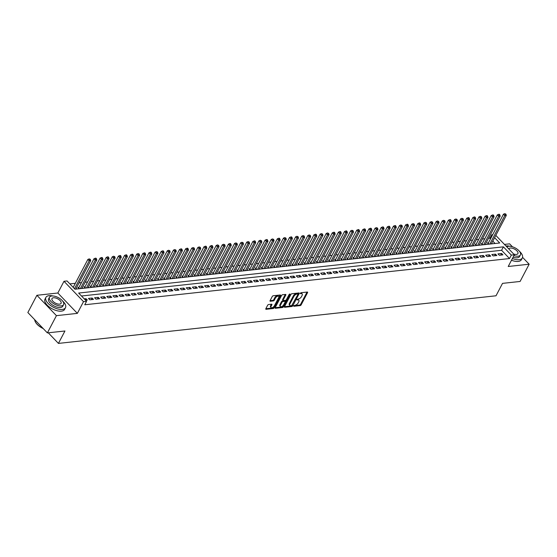 <?xml version="1.0" encoding="UTF-8"?>
<svg xmlns="http://www.w3.org/2000/svg" width="557" height="557" viewBox="0 0 557 557"><rect width="100%" height="100%" fill="white"/><g stroke="black" fill="none" stroke-linecap="round" stroke-linejoin="round"><path stroke-width="0.84" d="M293.65 305.856L293.817 306.287L300.195 305.591A0.87 0.439 136.2 0 0 301.149 304.853L307.548 292.662A0.87 0.439 136.2 0 0 307.575 292.126A0.87 0.439 136.2 0 0 307.304 292.049L300.926 292.745L300.244 293.636L301.253 293.602A2.778 1.413 136.2 0 1 302.124 293.845A2.778 1.413 136.2 0 1 302.04 295.558L301.504 296.575A2.778 1.413 136.2 0 1 298.448 298.949L296.958 299.562L296.937 299.938L297.953 299.903A2.778 1.413 136.2 0 1 298.817 300.139A2.778 1.413 136.2 0 1 298.733 301.859L298.197 302.876A2.778 1.413 136.2 0 1 295.14 305.25L293.65 305.856M268.599 304.533A0.87 0.439 136.2 0 0 267.639 305.271L265.849 308.689A0.87 0.439 136.2 0 0 265.821 309.226A0.87 0.439 136.2 0 0 266.093 309.302L273.167 308.536A0.87 0.439 136.2 0 0 274.128 307.791L280.526 295.607A0.87 0.439 136.2 0 0 280.547 295.071A0.87 0.439 136.2 0 0 280.275 294.994L273.202 295.76A0.87 0.439 136.2 0 0 272.248 296.505L270.075 300.634A0.87 0.439 136.2 0 0 270.048 301.17A0.87 0.439 136.2 0 0 270.319 301.246L273.348 300.919A0.87 0.439 136.2 0 0 274.309 300.174L275.381 298.127A2.325 1.177 136.2 0 1 277.059 296.442A2.325 1.177 136.2 0 1 278.66 296.345A2.325 1.177 136.2 0 1 278.591 297.779L274.378 305.8A2.325 1.177 136.2 0 1 272.693 307.485A2.325 1.177 136.2 0 1 271.099 307.582A2.325 1.177 136.2 0 1 271.168 306.148L271.872 304.811A0.87 0.439 136.2 0 0 271.9 304.275A0.87 0.439 136.2 0 0 271.628 304.199L268.599 304.533M47.373 332.898L27.85 312.533L36.901 295.294L56.431 315.652L47.373 332.898L64.946 330.99L58.429 343.404L496.009 295.788L502.525 283.374L520.099 281.459L529.15 264.213L508.221 266.49L514.376 254.765L511.319 255.099L509.509 258.545L84.761 304.77L86.572 301.316L83.515 301.65L63.992 281.285L67.049 280.951L74.965 289.208L499.706 242.991L494.609 237.672M56.431 315.652L77.36 313.375L83.515 301.65M284.502 306.663A0.87 0.439 136.2 0 0 284.474 307.199A0.87 0.439 136.2 0 0 284.745 307.276L291.826 306.503A0.87 0.439 136.2 0 0 292.78 305.758L299.179 293.574A0.87 0.439 136.2 0 0 299.206 293.038A0.87 0.439 136.2 0 0 298.935 292.961L291.854 293.734A0.87 0.439 136.2 0 0 290.9 294.472L284.502 306.663M282.496 307.52L275.416 308.286A0.87 0.439 136.2 0 1 275.144 308.216A0.87 0.439 136.2 0 1 275.172 307.68L281.57 295.488A0.87 0.439 136.2 0 1 282.531 294.75L285.56 294.416A0.87 0.439 136.2 0 1 285.832 294.493A0.87 0.439 136.2 0 1 285.804 295.029L283.207 299.972A0.87 0.439 136.2 0 0 283.179 300.508A0.87 0.439 136.2 0 0 283.45 300.585L285.463 300.362A0.87 0.439 136.2 0 0 286.416 299.624L289.118 294.479L289.974 294.012L289.96 294.388L283.45 306.775A0.87 0.439 136.2 0 1 282.496 307.52L281.967 306.97L275.158 307.708M529.15 264.213L522.557 257.334M512.433 246.779L509.627 243.848L504.447 244.412M78.997 287.315L77.924 287.426L79.191 288.749M85.103 286.646L84.037 286.764L85.305 288.087M91.216 285.985L90.15 286.096L91.411 287.419M97.329 285.316L96.257 285.435L97.524 286.751M103.442 284.655L102.37 284.766L103.637 286.089M109.548 283.986L108.483 284.105L109.75 285.421M115.661 283.325L114.596 283.436L115.863 284.759M121.774 282.657L120.702 282.775L121.969 284.091M127.887 281.988L126.815 282.107L128.082 283.429M134 281.327L132.928 281.445L134.195 282.761M140.106 280.658L139.041 280.777L140.308 282.1M146.219 279.997L145.147 280.115L146.414 281.431M152.333 279.329L151.26 279.447L152.527 280.77M158.446 278.667L157.373 278.785L158.641 280.101M164.552 277.999L163.486 278.117L164.754 279.44M170.665 277.337L169.6 277.456L170.86 278.772M176.778 276.669L175.706 276.787L176.973 278.11M182.891 276.007L181.819 276.126L183.086 277.442M188.997 275.339L187.932 275.457L189.199 276.78M195.11 274.678L194.045 274.796L195.305 276.112M201.223 274.009L200.151 274.128L201.418 275.45M207.336 273.348L206.264 273.459L207.531 274.782M213.442 272.679L212.377 272.798L213.644 274.121M219.555 272.018L218.49 272.129L219.757 273.452M225.669 271.35L224.596 271.468L225.863 272.791M231.782 270.688L230.709 270.799L231.977 272.122M237.895 270.02L236.822 270.138L238.09 271.461M244.001 269.358L242.936 269.47L244.203 270.793M250.114 268.69L249.042 268.808L250.309 270.131M256.227 268.028L255.155 268.14L256.422 269.463M262.34 267.36L261.268 267.478L262.535 268.801M268.446 266.699L267.381 266.81L268.648 268.133M274.559 266.03L273.494 266.149L274.754 267.471M280.672 265.369L279.6 265.48L280.867 266.803M286.785 264.7L285.713 264.819L286.98 266.135M292.891 264.039L291.826 264.15L293.093 265.473M299.005 263.37L297.939 263.489L299.2 264.805M305.118 262.709L304.045 262.82L305.313 264.143M311.231 262.041L310.158 262.159L311.426 263.475M317.344 261.372L316.272 261.491L317.539 262.813M323.45 260.711L322.385 260.829L323.652 262.145M329.563 260.042L328.491 260.161L329.758 261.484M335.676 259.381L334.604 259.499L335.871 260.815M341.789 258.713L340.717 258.831L341.984 260.154M347.895 258.051L346.83 258.17L348.097 259.485M354.008 257.383L352.943 257.501L354.203 258.824M360.121 256.721L359.049 256.84L360.316 258.156M366.234 256.053L365.162 256.171L366.429 257.494M372.341 255.391L371.275 255.51L372.542 256.826M378.454 254.723L377.388 254.841L378.649 256.164M384.567 254.062L383.494 254.18L384.762 255.496M390.68 253.393L389.608 253.512L390.875 254.834M396.786 252.732L395.721 252.843L396.988 254.166M402.899 252.063L401.834 252.182L403.101 253.505M409.012 251.402L407.94 251.513L409.207 252.836M415.125 250.734L414.053 250.852L415.32 252.175M421.238 250.072L420.166 250.184L421.433 251.506M427.344 249.404L426.279 249.522L427.546 250.845M433.457 248.742L432.385 248.854L433.652 250.177M439.57 248.074L438.498 248.192L439.765 249.515M445.684 247.412L444.611 247.524L445.879 248.847M451.79 246.744L450.724 246.862L451.992 248.185M457.903 246.083L456.837 246.194L458.098 247.517M464.016 245.414L462.944 245.533L464.211 246.848M470.129 244.753L469.057 244.864L470.324 246.187M476.235 244.084L475.17 244.203L476.437 245.519M482.348 243.423L481.283 243.534L482.543 244.857M499.267 255.252L502.929 254.855L501.613 253.477L497.944 253.881L499.267 255.252M493.154 255.921L496.823 255.524L495.5 254.145L491.838 254.542L493.154 255.921M487.041 256.582L490.71 256.185L489.387 254.807L485.725 255.21L487.041 256.582M480.928 257.25L484.597 256.854L483.281 255.475L479.612 255.872L480.928 257.25M474.822 257.912L478.484 257.515L477.168 256.136L473.499 256.54L474.822 257.912M468.709 258.58L472.378 258.183L471.055 256.805L467.386 257.202L468.709 258.58M462.595 259.242L466.265 258.845L464.942 257.466L461.28 257.87L462.595 259.242M456.482 259.91L460.152 259.513L458.836 258.135L455.166 258.532L456.482 259.91M450.376 260.572L454.039 260.175L452.723 258.803L449.053 259.2L450.376 260.572M444.263 261.24L447.932 260.843L446.61 259.465L442.94 259.861L444.263 261.24M438.15 261.901L441.819 261.505L440.496 260.133L436.834 260.53L438.15 261.901M432.037 262.57L435.706 262.173L434.39 260.794L430.721 261.191L432.037 262.57M425.931 263.238L429.593 262.834L428.277 261.463L424.608 261.86L425.931 263.238M419.818 263.9L423.48 263.503L422.164 262.124L418.495 262.521L419.818 263.9M413.705 264.568L417.374 264.164L416.051 262.793L412.389 263.189L413.705 264.568M407.592 265.229L411.261 264.833L409.938 263.454L406.276 263.851L407.592 265.229M401.486 265.898L405.148 265.494L403.832 264.122L400.163 264.519L401.486 265.898M395.373 266.559L399.035 266.162L397.719 264.784L394.05 265.181L395.373 266.559M389.259 267.228L392.929 266.824L391.606 265.452L387.937 265.849L389.259 267.228M383.146 267.889L386.816 267.492L385.493 266.114L381.83 266.518L383.146 267.889M377.033 268.558L380.703 268.154L379.387 266.782L375.717 267.179L377.033 268.558M370.927 269.219L374.589 268.822L373.274 267.444L369.604 267.847L370.927 269.219M364.814 269.887L368.483 269.484L367.16 268.112L363.491 268.509L364.814 269.887M358.701 270.549L362.37 270.152L361.047 268.773L357.385 269.177L358.701 270.549M352.588 271.217L356.257 270.813L354.941 269.442L351.272 269.839L352.588 271.217M346.482 271.879L350.144 271.482L348.828 270.103L345.159 270.507L346.482 271.879M340.369 272.547L344.038 272.143L342.715 270.772L339.046 271.168L340.369 272.547M334.256 273.209L337.925 272.812L336.602 271.433L332.94 271.837L334.256 273.209M328.143 273.877L331.812 273.473L330.489 272.101L326.827 272.498L328.143 273.877M322.037 274.538L325.699 274.141L324.383 272.763L320.714 273.167L322.037 274.538M315.923 275.207L319.586 274.81L318.27 273.431L314.601 273.828L315.923 275.207M309.81 275.868L313.48 275.471L312.157 274.093L308.494 274.497L309.81 275.868M303.697 276.537L307.367 276.14L306.044 274.761L302.381 275.158L303.697 276.537M297.584 277.198L301.253 276.801L299.938 275.423L296.268 275.826L297.584 277.198M291.478 277.866L295.14 277.47L293.824 276.091L290.155 276.488L291.478 277.866M285.365 278.528L289.034 278.131L287.711 276.752L284.042 277.156L285.365 278.528M279.252 279.196L282.921 278.799L281.598 277.421L277.936 277.818L279.252 279.196M273.139 279.858L276.808 279.461L275.492 278.089L271.823 278.486L273.139 279.858M267.033 280.526L270.695 280.129L269.379 278.751L265.71 279.148L267.033 280.526M260.92 281.188L264.589 280.791L263.266 279.419L259.597 279.816L260.92 281.188M254.807 281.856L258.476 281.459L257.153 280.08L253.491 280.477L254.807 281.856M248.694 282.524L252.363 282.12L251.047 280.749L247.378 281.146L248.694 282.524M242.587 283.186L246.25 282.789L244.934 281.41L241.265 281.807L242.587 283.186M236.474 283.854L240.137 283.45L238.821 282.079L235.151 282.476L236.474 283.854M230.361 284.516L234.031 284.119L232.708 282.74L229.045 283.137L230.361 284.516M224.248 285.184L227.917 284.78L226.595 283.409L222.932 283.805L224.248 285.184M218.142 285.845L221.804 285.449L220.488 284.07L216.819 284.467L218.142 285.845M212.029 286.514L215.691 286.11L214.375 284.738L210.706 285.135L212.029 286.514M205.916 287.175L209.585 286.778L208.262 285.4L204.6 285.804L205.916 287.175M199.803 287.844L203.472 287.44L202.149 286.068L198.487 286.465L199.803 287.844M193.69 288.505L197.359 288.108L196.043 286.73L192.374 287.134L193.69 288.505M187.584 289.174L191.246 288.77L189.93 287.398L186.261 287.795L187.584 289.174M181.471 289.835L185.14 289.438L183.817 288.06L180.148 288.463L181.471 289.835M175.358 290.503L179.027 290.1L177.704 288.728L174.042 289.125L175.358 290.503M169.244 291.165L172.914 290.768L171.598 289.389L167.929 289.793L169.244 291.165M163.138 291.833L166.801 291.429L165.485 290.058L161.815 290.455L163.138 291.833M157.025 292.495L160.695 292.098L159.372 290.719L155.702 291.123L157.025 292.495M150.912 293.163L154.581 292.759L153.259 291.388L149.596 291.784L150.912 293.163M144.799 293.824L148.468 293.428L147.152 292.049L143.483 292.453L144.799 293.824M138.693 294.493L142.355 294.089L141.039 292.717L137.37 293.114L138.693 294.493M132.58 295.154L136.242 294.757L134.926 293.379L131.257 293.783L132.58 295.154M126.467 295.823L130.136 295.426L128.813 294.047L125.151 294.444L126.467 295.823M120.354 296.484L124.023 296.087L122.7 294.709L119.038 295.113L120.354 296.484M114.248 297.153L117.91 296.756L116.594 295.377L112.925 295.774L114.248 297.153M108.135 297.814L111.797 297.417L110.481 296.039L106.812 296.442L108.135 297.814M102.022 298.482L105.691 298.086L104.368 296.707L100.699 297.104L102.022 298.482M95.908 299.144L99.578 298.747L98.255 297.368L94.593 297.772L95.908 299.144M89.795 299.812L93.465 299.415L92.149 298.037L88.479 298.434L89.795 299.812M509.509 258.545L501.592 250.288L81.482 296.004M85.569 300.272L87.352 300.077L86.036 298.705L84.253 298.893M490.55 238.772L489.979 238.18L488.496 238.347M484.806 238.744L482.383 239.009M478.693 239.413L476.277 239.677M472.58 240.074L470.164 240.339M466.467 240.742L464.051 241.007M460.361 241.404L457.938 241.668M454.247 242.072L451.824 242.337M448.134 242.734L445.718 242.998M442.021 243.402L439.605 243.667M435.908 244.063L433.492 244.328M429.802 244.732L427.379 244.996M423.689 245.393L421.273 245.658M417.576 246.062L415.16 246.326M411.463 246.723L409.047 246.988M405.357 247.392L402.934 247.656M399.244 248.06L396.828 248.318M393.131 248.721L390.715 248.986M387.018 249.39L384.602 249.647M380.911 250.051L378.488 250.316M374.798 250.72L372.382 250.977M368.685 251.381L366.269 251.646M362.572 252.049L360.156 252.307M356.466 252.711L354.043 252.975M350.353 253.379L347.93 253.637M344.24 254.041L341.824 254.305M338.127 254.709L335.711 254.967M332.014 255.371L329.598 255.635M325.908 256.039L323.485 256.304M319.795 256.7L317.379 256.965M313.682 257.369L311.266 257.633M307.568 258.03L305.152 258.295M301.462 258.699L299.039 258.963M295.349 259.36L292.933 259.625M289.236 260.028L286.82 260.293M283.123 260.69L280.707 260.954M277.017 261.358L274.594 261.623M270.904 262.02L268.481 262.284M264.791 262.688L262.375 262.953M258.678 263.35L256.262 263.614M252.572 264.018L250.149 264.283M246.459 264.679L244.036 264.944M240.346 265.348L237.93 265.612M234.232 266.009L231.816 266.274M228.119 266.678L225.703 266.942M222.013 267.339L219.59 267.604M215.9 268.008L213.484 268.272M209.787 268.676L207.371 268.934M203.674 269.337L201.258 269.602M197.568 270.006L195.145 270.263M191.455 270.667L189.039 270.932M185.342 271.336L182.926 271.593M179.229 271.997L176.813 272.262M173.123 272.665L170.7 272.923M167.009 273.327L164.587 273.591M160.896 273.995L158.48 274.253M154.783 274.657L152.367 274.921M148.67 275.325L146.254 275.583M142.564 275.987L140.141 276.251M136.451 276.655L134.035 276.92M130.338 277.316L127.922 277.581M124.225 277.985L121.809 278.249M118.119 278.646L115.696 278.911M112.006 279.315L109.59 279.579M105.893 279.976L103.477 280.241M99.78 280.644L97.364 280.909M93.673 281.306L91.251 281.57M87.56 281.974L85.144 282.239M81.447 282.636L79.031 282.9M75.334 283.304L69.869 283.896M495.076 243.493L492.799 241.118M488.461 242.755L487.389 242.873L488.656 244.189M491.727 243.165L492.325 243.792M485.613 243.834L486.212 244.46M479.5 244.495L480.099 245.122M473.394 245.164L473.993 245.79M467.281 245.825L467.88 246.452M461.168 246.493L461.767 247.12M455.055 247.162L455.654 247.781M448.949 247.823L449.548 248.45M442.836 248.492L443.435 249.111M436.723 249.153L437.322 249.78M430.61 249.821L431.209 250.441M424.497 250.483L425.095 251.11M418.391 251.151L418.989 251.771M412.277 251.813L412.876 252.439M406.164 252.481L406.763 253.101M400.051 253.143L400.65 253.769M393.945 253.811L394.544 254.431M387.832 254.472L388.431 255.099M381.719 255.141L382.318 255.76M375.606 255.802L376.205 256.429M369.5 256.471L370.099 257.09M363.387 257.132L363.986 257.759M357.274 257.8L357.873 258.42M351.161 258.462L351.759 259.089M345.055 259.13L345.653 259.757M338.941 259.792L339.54 260.418M332.828 260.46L333.427 261.087M326.715 261.122L327.314 261.748M320.602 261.79L321.201 262.417M314.496 262.451L315.095 263.078M308.383 263.12L308.982 263.746M302.27 263.781L302.869 264.408M296.157 264.45L296.756 265.076M290.051 265.111L290.65 265.738M283.938 265.78L284.536 266.406M277.825 266.448L278.423 267.068M271.712 267.109L272.31 267.736M265.605 267.778L266.204 268.397M259.492 268.439L260.091 269.066M253.379 269.108L253.978 269.727M247.266 269.769L247.865 270.396M241.16 270.437L241.752 271.057M235.047 271.099L235.646 271.725M228.934 271.767L229.533 272.387M222.821 272.429L223.42 273.055M216.708 273.097L217.307 273.717M210.602 273.759L211.2 274.385M204.489 274.427L205.087 275.047M198.376 275.088L198.974 275.715M192.262 275.757L192.861 276.376M186.156 276.418L186.755 277.045M180.043 277.087L180.642 277.706M173.93 277.748L174.529 278.375M167.817 278.416L168.416 279.036M161.711 279.078L162.31 279.705M155.598 279.746L156.197 280.373M149.485 280.408L150.084 281.034M143.372 281.076L143.971 281.703M137.259 281.738L137.858 282.364M131.153 282.406L131.751 283.033M125.04 283.067L125.638 283.694M118.926 283.736L119.525 284.362M112.813 284.397L113.412 285.024M106.707 285.066L107.306 285.692M100.594 285.734L101.193 286.354M94.481 286.395L95.08 287.022M88.368 287.064L88.967 287.684M82.262 287.725L82.861 288.352M76.149 288.394L76.748 289.013M48.264 332.801L58.429 343.404M77.36 313.375L57.837 293.01L36.901 295.294M57.837 293.01L63.992 281.285M489.979 238.18L491.796 234.734L492.722 234.629M511.319 255.099L503.403 246.842L78.655 293.059L86.572 301.316M495.807 235.395L514.376 254.765M492.36 235.326L491.796 234.734M501.592 250.288L503.403 246.842M501.613 253.477L500.764 255.092M495.5 254.145L494.658 255.754M489.387 254.807L488.545 256.422M483.281 255.475L482.432 257.083M477.168 256.136L476.319 257.752M471.055 256.805L470.212 258.413M464.942 257.466L464.099 259.082M458.836 258.135L457.986 259.743M452.723 258.803L451.873 260.411M446.61 259.465L445.767 261.073M440.496 260.133L439.654 261.741M434.39 260.794L433.541 262.41M428.277 261.463L427.428 263.071M422.164 262.124L421.315 263.74M416.051 262.793L415.209 264.401M409.938 263.454L409.096 265.069M403.832 264.122L402.983 265.731M397.719 264.784L396.869 266.399M391.606 265.452L390.763 267.061M385.493 266.114L384.65 267.729M379.387 266.782L378.537 268.39M373.274 267.444L372.424 269.059M367.16 268.112L366.318 269.72M361.047 268.773L360.205 270.389M354.941 269.442L354.092 271.05M348.828 270.103L347.979 271.719M342.715 270.772L341.866 272.38M336.602 271.433L335.76 273.048M330.489 272.101L329.647 273.71M324.383 272.763L323.533 274.378M318.27 273.431L317.42 275.04M312.157 274.093L311.314 275.708M306.044 274.761L305.201 276.369M299.938 275.423L299.088 277.038M293.824 276.091L292.975 277.699M287.711 276.752L286.869 278.368M281.598 277.421L280.756 279.029M275.492 278.089L274.643 279.698M269.379 278.751L268.53 280.359M263.266 279.419L262.424 281.027M257.153 280.08L256.311 281.696M251.047 280.749L250.197 282.357M244.934 281.41L244.084 283.026M238.821 282.079L237.971 283.687M232.708 282.74L231.865 284.355M226.595 283.409L225.752 285.017M220.488 284.07L219.639 285.685M214.375 284.738L213.526 286.347M208.262 285.4L207.42 287.015M202.149 286.068L201.307 287.677M196.043 286.73L195.194 288.345M189.93 287.398L189.081 289.006M183.817 288.06L182.975 289.675M177.704 288.728L176.861 290.336M171.598 289.389L170.748 291.005M165.485 290.058L164.635 291.666M159.372 290.719L158.529 292.334M153.259 291.388L152.416 292.996M147.152 292.049L146.303 293.664M141.039 292.717L140.19 294.326M134.926 293.379L134.077 294.994M128.813 294.047L127.971 295.656M122.7 294.709L121.858 296.324M116.594 295.377L115.745 296.985M110.481 296.039L109.632 297.654M104.368 296.707L103.525 298.315M98.255 297.368L97.412 298.984M92.149 298.037L91.299 299.645M86.036 298.705L85.339 300.028M298.817 300.139L298.294 299.589A2.778 1.413 136.2 0 0 297.424 299.353L297.953 299.903M297.069 299.387L297.424 299.353M302.124 293.845L301.595 293.295A2.778 1.413 136.2 0 0 300.731 293.052L301.253 293.602M300.376 293.093L300.731 293.052M293.769 305.682L299.666 305.041A0.87 0.439 136.2 0 0 300.62 304.303L307.018 292.112A0.87 0.439 136.2 0 0 307.039 292.084M298.009 294.249L298.649 293.024A0.87 0.439 136.2 0 0 298.67 292.989M284.488 306.691L291.297 305.953A0.87 0.439 136.2 0 0 292.209 305.285M291.666 305.626L297.946 294.409L297.967 294.033L296.909 294.075A2.778 1.413 136.2 0 0 293.852 296.449L290.009 303.767A2.778 1.413 136.2 0 0 289.925 305.48A2.778 1.413 136.2 0 0 290.796 305.723L291.666 305.626M289.925 305.48L289.396 304.93A2.778 1.413 136.2 0 1 289.48 303.217L293.323 295.899A2.778 1.413 136.2 0 1 296.38 293.525L297.25 293.435M283.179 300.508L282.65 299.958A0.87 0.439 136.2 0 1 282.678 299.422L285.275 294.479A0.87 0.439 136.2 0 0 285.288 294.444M286.284 299.826L285.288 301.727M283.527 305.083L282.928 306.225L283.45 306.775M280.512 305.104A2.325 1.177 136.2 0 0 280.443 306.538A2.325 1.177 136.2 0 0 282.044 306.441A2.325 1.177 136.2 0 0 283.722 304.749L285.205 301.922A0.87 0.439 136.2 0 0 285.233 301.386A0.87 0.439 136.2 0 0 284.961 301.316L282.956 301.532A0.87 0.439 136.2 0 0 281.995 302.277L280.512 305.104L279.983 304.554A2.325 1.177 136.2 0 0 279.913 305.981L280.443 306.538M285.233 301.386L284.704 300.836A0.87 0.439 136.2 0 0 284.432 300.766L284.961 301.316M279.983 304.554L281.473 301.727A0.87 0.439 136.2 0 1 282.427 300.982L284.432 300.766M281.967 306.97A0.87 0.439 136.2 0 0 282.928 306.225M271.099 307.582L270.57 307.032A2.325 1.177 136.2 0 1 270.639 305.598L271.343 304.261A0.87 0.439 136.2 0 0 271.356 304.233M278.66 296.345L278.138 295.795A2.325 1.177 136.2 0 0 276.537 295.892A2.325 1.177 136.2 0 0 274.852 297.577L275.381 298.127M270.061 300.669L272.826 300.369A0.87 0.439 136.2 0 0 273.779 299.624L274.852 297.577M278.737 297.452L279.997 295.057A0.87 0.439 136.2 0 0 280.011 295.022M265.828 308.724L272.645 307.986A0.87 0.439 136.2 0 0 273.598 307.241L274.176 306.127M491.344 243.896L506.299 215.406L504.774 215.573L503.451 214.194L488.169 243.305A0.884 0.453 -43.8 0 1 488.023 243.527M505.303 214.215L505.916 214.146L504.781 213.665L505.303 214.215L504.774 215.573L489.812 244.063M505.916 214.146L506.299 215.406M503.451 214.194L504.781 213.665M512.398 258.525A11.063 5.25 27.7 0 0 519.124 259.708A11.063 5.25 27.7 0 0 522.32 257.968A11.063 5.25 27.7 0 0 519.389 251.242M509.94 246.278A11.063 5.25 27.7 0 0 505.93 245.95A11.063 5.25 27.7 0 0 505.923 245.95M511.493 260.251A11.063 5.25 27.7 0 0 518.219 261.428A11.063 5.25 27.7 0 0 521.415 259.694L522.32 257.968M513.944 255.586A7.965 3.781 27.7 0 0 518.114 256.192A7.965 3.781 27.7 0 0 520.412 254.946L519.584 256.526A7.965 3.781 -152.3 0 1 517.279 257.78A7.965 3.781 -152.3 0 1 513.108 257.174M520.412 254.946A7.965 3.781 27.7 0 0 517.168 249.174A7.965 3.781 27.7 0 0 508.611 246.285A7.965 3.781 27.7 0 0 506.842 246.911M513.658 254.013A5.131 2.437 27.7 0 0 516.423 254.431A5.131 2.437 27.7 0 0 517.906 253.623A5.131 2.437 27.7 0 0 515.817 249.905A5.131 2.437 27.7 0 0 510.303 248.046A5.131 2.437 27.7 0 0 508.82 248.854A5.131 2.437 27.7 0 0 508.778 248.93M53.11 295.99A11.063 5.25 27.7 0 0 49.1 295.656A11.063 5.25 27.7 0 0 45.904 297.396A11.063 5.25 27.7 0 0 50.409 305.41A11.063 5.25 27.7 0 0 62.293 309.42A11.063 5.25 27.7 0 0 65.489 307.68A11.063 5.25 27.7 0 0 62.558 300.954M45.904 297.396L44.999 299.123A11.063 5.25 27.7 0 0 49.503 307.137A11.063 5.25 27.7 0 0 61.388 311.14A11.063 5.25 27.7 0 0 64.584 309.407L65.489 307.68M63.582 304.651L62.753 306.239A7.965 3.781 -152.3 0 1 60.448 307.492A7.965 3.781 -152.3 0 1 51.892 304.609A7.965 3.781 -152.3 0 1 48.647 298.837L49.482 297.25A7.965 3.781 27.7 0 0 52.727 303.022A7.965 3.781 27.7 0 0 61.284 305.904A7.965 3.781 27.7 0 0 63.582 304.651A7.965 3.781 27.7 0 0 60.337 298.886A7.965 3.781 27.7 0 0 51.78 295.997A7.965 3.781 27.7 0 0 49.482 297.25M53.472 297.758A5.131 2.437 27.7 0 0 51.989 298.566A5.131 2.437 27.7 0 0 54.078 302.284A5.131 2.437 27.7 0 0 59.592 304.143A5.131 2.437 27.7 0 0 61.075 303.335A5.131 2.437 27.7 0 0 58.986 299.617A5.131 2.437 27.7 0 0 53.472 297.758M34.673 319.648A11.063 5.25 27.7 0 0 35.195 321.542A11.063 5.25 27.7 0 0 43.042 328.379M43.251 328.595A10.799 5.117 -152.3 0 1 35.314 321.793A10.799 5.117 -152.3 0 1 35.258 321.668M485.231 244.565L500.193 216.074L498.661 216.241L497.345 214.863L482.063 243.973A0.884 0.453 -43.8 0 1 481.909 244.196M499.197 214.877L499.803 214.814L499.281 214.264L498.668 214.327L499.197 214.877L498.661 216.241L483.706 244.732M499.803 214.814L500.193 216.074M497.345 214.863L498.668 214.327M479.117 245.226L494.08 216.736L492.548 216.903L491.232 215.524L475.95 244.634A0.884 0.453 -43.8 0 1 475.803 244.857M493.084 215.545L493.697 215.475L493.168 214.925L492.555 214.995L493.084 215.545L492.548 216.903L477.593 245.393M493.697 215.475L494.08 216.736M491.232 215.524L492.555 214.995M473.004 245.895L487.967 217.404L486.442 217.571L485.119 216.193L469.836 245.303A0.884 0.453 -43.8 0 1 469.69 245.526M486.971 216.207L487.584 216.144L487.055 215.594L486.442 215.656L486.971 216.207L486.442 217.571L471.48 246.062M487.584 216.144L487.967 217.404M485.119 216.193L486.442 215.656M466.898 246.563L481.854 218.066L480.329 218.233L479.006 216.854L463.723 245.964A0.884 0.453 -43.8 0 1 463.577 246.187M480.858 216.875L481.471 216.805L480.336 216.325L480.858 216.875L480.329 218.233L465.367 246.723M481.471 216.805L481.854 218.066M479.006 216.854L480.336 216.325M460.785 247.224L475.741 218.734L474.216 218.901L472.9 217.522L457.617 246.633A0.884 0.453 -43.8 0 1 457.464 246.855M474.752 217.536L475.358 217.474L474.836 216.924L474.223 216.986L474.752 217.536L474.216 218.901L459.253 247.392M475.358 217.474L475.741 218.734M472.9 217.522L474.223 216.986M454.672 247.893L469.635 219.395L468.103 219.562L466.787 218.191L451.504 247.294A0.884 0.453 -43.8 0 1 451.358 247.524M468.639 218.205L469.252 218.135L468.722 217.585L468.11 217.655L468.639 218.205L468.103 219.562L453.147 248.053M469.252 218.135L469.635 219.395M466.787 218.191L468.11 217.655M448.559 248.554L463.521 220.064L461.99 220.231L460.674 218.852L445.391 247.962A0.884 0.453 -43.8 0 1 445.245 248.185M462.526 218.866L463.139 218.804L461.997 218.316L462.526 218.866L461.99 220.231L447.034 248.721M463.139 218.804L463.521 220.064M460.674 218.852L461.997 218.316M442.453 249.223L457.408 220.725L455.884 220.892L454.561 219.521L439.278 248.624A0.884 0.453 -43.8 0 1 439.132 248.854M456.413 219.535L457.025 219.465L455.891 218.985L456.413 219.535L455.884 220.892L440.921 249.383M457.025 219.465L457.408 220.725M454.561 219.521L455.891 218.985M436.34 249.884L451.295 221.394L449.771 221.561L448.448 220.182L433.165 249.292A0.884 0.453 -43.8 0 1 433.019 249.515M450.307 220.196L450.912 220.133L450.39 219.583L449.778 219.646L450.307 220.196L449.771 221.561L434.808 250.051M450.912 220.133L451.295 221.394M448.448 220.182L449.778 219.646M430.227 250.553L445.189 222.055L443.657 222.222L442.342 220.851L427.059 249.954A0.884 0.453 -43.8 0 1 426.906 250.184M444.194 220.864L444.806 220.795L443.664 220.314L444.194 220.864L443.657 222.222L428.702 250.72M444.806 220.795L445.189 222.055M442.342 220.851L443.664 220.314M424.114 251.214L439.076 222.723L437.544 222.891L436.228 221.512L420.946 250.622A0.884 0.453 -43.8 0 1 420.8 250.845M438.081 221.526L438.693 221.463L437.551 220.976L438.081 221.526L437.544 222.891L422.589 251.381M438.693 221.463L439.076 222.723M436.228 221.512L437.551 220.976M418.008 251.882L432.963 223.385L431.438 223.552L430.115 222.18L414.833 251.284A0.884 0.453 -43.8 0 1 414.687 251.513M431.967 222.194L432.58 222.125L431.438 221.644L431.967 222.194L431.438 223.552L416.476 252.049M432.58 222.125L432.963 223.385M430.115 222.18L431.438 221.644M411.895 252.544L426.85 224.053L425.325 224.22L424.002 222.842L408.72 251.952A0.884 0.453 -43.8 0 1 408.573 252.175M425.854 222.863L426.467 222.793L425.332 222.306L425.854 222.863L425.325 224.22L410.363 252.711M426.467 222.793L426.85 224.053M424.002 222.842L425.332 222.306M405.781 253.212L420.744 224.715L419.212 224.882L417.896 223.51L402.614 252.613A0.884 0.453 -43.8 0 1 402.46 252.843M419.748 223.524L420.354 223.454L419.832 222.904L419.219 222.974L419.748 223.524L419.212 224.882L404.257 253.379M420.354 223.454L420.744 224.715M417.896 223.51L419.219 222.974M399.668 253.874L414.631 225.383L413.099 225.55L411.783 224.172L396.5 253.282A0.884 0.453 -43.8 0 1 396.354 253.505M413.635 224.193L414.248 224.123L413.106 223.636L413.635 224.193L413.099 225.55L398.144 254.041M414.248 224.123L414.631 225.383M411.783 224.172L413.106 223.636M393.562 254.542L408.518 226.045L406.993 226.212L405.67 224.84L390.387 253.95A0.884 0.453 -43.8 0 1 390.241 254.173M407.522 224.854L408.135 224.791L407.606 224.234L406.993 224.304L407.522 224.854L406.993 226.212L392.031 254.709M408.135 224.791L408.518 226.045M405.67 224.84L406.993 224.304M387.449 255.203L402.405 226.713L400.88 226.88L399.557 225.501L384.274 254.612A0.884 0.453 -43.8 0 1 384.128 254.834M401.409 225.522L402.022 225.453L400.887 224.972L401.409 225.522L400.88 226.88L385.917 255.371M402.022 225.453L402.405 226.713M399.557 225.501L400.887 224.972M381.336 255.872L396.292 227.374L394.767 227.541L393.451 226.17L378.168 255.28A0.884 0.453 -43.8 0 1 378.015 255.503M395.303 226.184L395.909 226.121L395.386 225.564L394.774 225.634L395.303 226.184L394.767 227.541L379.811 256.039M395.909 226.121L396.292 227.374M393.451 226.17L394.774 225.634M375.223 256.533L390.185 228.043L388.654 228.21L387.338 226.831L372.055 255.942A0.884 0.453 -43.8 0 1 371.909 256.164M389.19 226.852L389.803 226.783L389.273 226.233L388.661 226.302L389.19 226.852L388.654 228.21L373.698 256.7M389.803 226.783L390.185 228.043M387.338 226.831L388.661 226.302M369.11 257.202L384.072 228.704L382.548 228.871L381.225 227.5L365.942 256.61A0.884 0.453 -43.8 0 1 365.796 256.833M383.077 227.514L383.689 227.451L383.16 226.901L382.548 226.964L383.077 227.514L382.548 228.871L367.585 257.369M383.689 227.451L384.072 228.704M381.225 227.5L382.548 226.964M363.004 257.863L377.959 229.373L376.435 229.54L375.112 228.161L359.829 257.271A0.884 0.453 -43.8 0 1 359.683 257.494M376.964 228.182L377.576 228.112L376.441 227.632L376.964 228.182L376.435 229.54L361.472 258.03M377.576 228.112L377.959 229.373M375.112 228.161L376.441 227.632M356.891 258.532L371.846 230.041L370.321 230.201L368.999 228.83L353.716 257.94A0.884 0.453 -43.8 0 1 353.57 258.163M370.858 228.843L371.463 228.781L370.941 228.231L370.328 228.293L370.858 228.843L370.321 230.201L355.359 258.699M371.463 228.781L371.846 230.041M368.999 228.83L370.328 228.293M350.778 259.193L365.74 230.702L364.208 230.87L362.892 229.491L347.61 258.601A0.884 0.453 -43.8 0 1 347.464 258.824M364.744 229.512L365.357 229.442L364.828 228.892L364.215 228.962L364.744 229.512L364.208 230.87L349.253 259.36M365.357 229.442L365.74 230.702M362.892 229.491L364.215 228.962M344.665 259.861L359.627 231.371L358.095 231.531L356.779 230.159L341.497 259.27A0.884 0.453 -43.8 0 1 341.35 259.492M358.631 230.173L359.244 230.111L358.715 229.561L358.102 229.623L358.631 230.173L358.095 231.531L343.14 260.028M359.244 230.111L359.627 231.371M356.779 230.159L358.102 229.623M338.559 260.523L353.514 232.032L351.989 232.199L350.666 230.821L335.384 259.931A0.884 0.453 -43.8 0 1 335.237 260.154M352.518 230.842L353.131 230.772L351.989 230.292L352.518 230.842L351.989 232.199L337.027 260.69M353.131 230.772L353.514 232.032M350.666 230.821L351.989 230.292M332.445 261.191L347.401 232.701L345.876 232.861L344.553 231.489L329.271 260.599A0.884 0.453 -43.8 0 1 329.124 260.822M346.412 231.503L347.018 231.44L346.496 230.89L345.883 230.953L346.412 231.503L345.876 232.861L330.914 261.358M347.018 231.44L347.401 232.701M344.553 231.489L345.883 230.953M326.332 261.853L341.295 233.362L339.763 233.529L338.447 232.151L323.164 261.261A0.884 0.453 -43.8 0 1 323.011 261.484M340.299 232.172L340.912 232.102L340.383 231.552L339.77 231.621L340.299 232.172L339.763 233.529L324.808 262.02M340.912 232.102L341.295 233.362M338.447 232.151L339.77 231.621M320.219 262.521L335.182 234.031L333.65 234.198L332.334 232.819L317.051 261.929A0.884 0.453 -43.8 0 1 316.905 262.152M334.186 232.833L334.799 232.77L334.27 232.22L333.657 232.283L334.186 232.833L333.65 234.198L318.695 262.688M334.799 232.77L335.182 234.031M332.334 232.819L333.657 232.283M314.113 263.183L329.069 234.692L327.544 234.859L326.221 233.48L310.938 262.591A0.884 0.453 -43.8 0 1 310.792 262.813M328.073 233.501L328.686 233.432L327.544 232.951L328.073 233.501L327.544 234.859L312.581 263.35M328.686 233.432L329.069 234.692M326.221 233.48L327.544 232.951M308 263.851L322.956 235.36L321.431 235.527L320.108 234.149L304.825 263.259A0.884 0.453 -43.8 0 1 304.679 263.482M321.96 234.163L322.573 234.1L321.438 233.613L321.96 234.163L321.431 235.527L306.468 264.018M322.573 234.1L322.956 235.36M320.108 234.149L321.438 233.613M301.887 264.512L316.849 236.022L315.318 236.189L314.002 234.81L298.719 263.921A0.884 0.453 -43.8 0 1 298.566 264.143M315.854 234.831L316.46 234.762L315.937 234.212L315.325 234.281L315.854 234.831L315.318 236.189L300.362 264.679M316.46 234.762L316.849 236.022M314.002 234.81L315.325 234.281M295.774 265.181L310.736 236.69L309.205 236.857L307.889 235.479L292.606 264.589A0.884 0.453 -43.8 0 1 292.46 264.812M309.741 235.493L310.353 235.43L309.212 234.943L309.741 235.493L309.205 236.857L294.249 265.348M310.353 235.43L310.736 236.69M307.889 235.479L309.212 234.943M289.661 265.849L304.623 237.352L303.099 237.519L301.776 236.14L286.493 265.25A0.884 0.453 -43.8 0 1 286.347 265.473M303.628 236.161L304.24 236.091L303.099 235.611L303.628 236.161L303.099 237.519L288.136 266.009M304.24 236.091L304.623 237.352M301.776 236.14L303.099 235.611M283.555 266.511L298.51 238.02L296.985 238.187L295.663 236.809L280.38 265.919A0.884 0.453 -43.8 0 1 280.234 266.142M297.515 236.822L298.127 236.76L296.992 236.272L297.515 236.822L296.985 238.187L282.023 266.678M298.127 236.76L298.51 238.02M295.663 236.809L296.992 236.272M277.442 267.179L292.397 238.681L290.872 238.849L289.556 237.47L274.274 266.58A0.884 0.453 -43.8 0 1 274.121 266.803M291.408 237.491L292.014 237.421L291.492 236.871L290.879 236.941L291.408 237.491L290.872 238.849L275.917 267.339M292.014 237.421L292.397 238.681M289.556 237.47L290.879 236.941M271.329 267.84L286.291 239.35L284.759 239.517L283.443 238.138L268.161 267.249A0.884 0.453 -43.8 0 1 268.014 267.471M285.295 238.152L285.908 238.09L284.766 237.602L285.295 238.152L284.759 239.517L269.804 268.008M285.908 238.09L286.291 239.35M283.443 238.138L284.766 237.602M265.216 268.509L280.178 240.011L278.646 240.178L277.33 238.807L262.048 267.91A0.884 0.453 -43.8 0 1 261.901 268.14M279.182 238.821L279.795 238.751L279.266 238.201L278.653 238.271L279.182 238.821L278.646 240.178L263.691 268.669M279.795 238.751L280.178 240.011M277.33 238.807L278.653 238.271M259.109 269.17L274.065 240.68L272.54 240.847L271.217 239.468L255.935 268.578A0.884 0.453 -43.8 0 1 255.788 268.801M273.069 239.482L273.682 239.419L272.547 238.932L273.069 239.482L272.54 240.847L257.578 269.337M273.682 239.419L274.065 240.68M271.217 239.468L272.547 238.932M252.996 269.839L267.952 241.341L266.427 241.508L265.104 240.137L249.821 269.24A0.884 0.453 -43.8 0 1 249.675 269.47M266.963 240.151L267.569 240.081L267.047 239.531L266.434 239.601L266.963 240.151L266.427 241.508L251.465 269.999M267.569 240.081L267.952 241.341M265.104 240.137L266.434 239.601M246.883 270.5L261.846 242.01L260.314 242.177L258.998 240.798L243.715 269.908A0.884 0.453 -43.8 0 1 243.569 270.131M260.85 240.812L261.463 240.749L260.321 240.262L260.85 240.812L260.314 242.177L245.358 270.667M261.463 240.749L261.846 242.01M258.998 240.798L260.321 240.262M240.77 271.168L255.733 242.671L254.201 242.838L252.885 241.466L237.602 270.57A0.884 0.453 -43.8 0 1 237.456 270.799M254.737 241.48L255.35 241.411L254.821 240.861L254.208 240.93L254.737 241.48L254.201 242.838L239.245 271.336M255.35 241.411L255.733 242.671M252.885 241.466L254.208 240.93M234.664 271.83L249.62 243.339L248.095 243.506L246.772 242.128L231.489 271.238A0.884 0.453 -43.8 0 1 231.343 271.461M248.624 242.142L249.237 242.079L248.095 241.592L248.624 242.142L248.095 243.506L233.132 271.997M249.237 242.079L249.62 243.339M246.772 242.128L248.095 241.592M228.551 272.498L243.506 244.001L241.982 244.168L240.659 242.796L225.376 271.9A0.884 0.453 -43.8 0 1 225.23 272.129M242.518 242.81L243.124 242.741L241.989 242.26L242.518 242.81L241.982 244.168L227.019 272.665M243.124 242.741L243.506 244.001M240.659 242.796L241.989 242.26M222.438 273.16L237.4 244.669L235.869 244.836L234.553 243.458L219.27 272.568A0.884 0.453 -43.8 0 1 219.117 272.791M236.405 243.479L237.017 243.409L235.876 242.922L236.405 243.479L235.869 244.836L220.913 273.327M237.017 243.409L237.4 244.669M234.553 243.458L235.876 242.922M216.325 273.828L231.287 245.331L229.756 245.498L228.44 244.126L213.157 273.236A0.884 0.453 -43.8 0 1 213.011 273.459M230.292 244.14L230.904 244.07L230.375 243.52L229.763 243.59L230.292 244.14L229.756 245.498L214.8 273.995M230.904 244.07L231.287 245.331M228.44 244.126L229.763 243.59M210.219 274.49L225.174 245.999L223.649 246.166L222.327 244.788L207.044 273.898A0.884 0.453 -43.8 0 1 206.898 274.121M224.179 244.808L224.791 244.739L223.649 244.258L224.179 244.808L223.649 246.166L208.687 274.657M224.791 244.739L225.174 245.999M222.327 244.788L223.649 244.258M204.106 275.158L219.061 246.66L217.536 246.828L216.213 245.456L200.931 274.566A0.884 0.453 -43.8 0 1 200.785 274.789M218.066 245.47L218.678 245.407L217.543 244.92L218.066 245.47L217.536 246.828L202.574 275.325M218.678 245.407L219.061 246.66M216.213 245.456L217.543 244.92M197.993 275.819L212.955 247.329L211.423 247.496L210.107 246.117L194.825 275.228A0.884 0.453 -43.8 0 1 194.672 275.45M211.959 246.138L212.565 246.069L212.043 245.519L211.43 245.588L211.959 246.138L211.423 247.496L196.468 275.987M212.565 246.069L212.955 247.329M210.107 246.117L211.43 245.588M191.88 276.488L206.842 247.99L205.31 248.157L203.994 246.786L188.712 275.896A0.884 0.453 -43.8 0 1 188.565 276.119M205.846 246.8L206.459 246.737L205.93 246.187L205.317 246.25L205.846 246.8L205.31 248.157L190.355 276.655M206.459 246.737L206.842 247.99M203.994 246.786L205.317 246.25M185.766 277.149L200.729 248.659L199.204 248.826L197.881 247.447L182.599 276.557A0.884 0.453 -43.8 0 1 182.452 276.78M199.733 247.468L200.346 247.399L199.204 246.918L199.733 247.468L199.204 248.826L184.242 277.316M200.346 247.399L200.729 248.659M197.881 247.447L199.204 246.918M179.66 277.818L194.616 249.327L193.091 249.487L191.768 248.116L176.485 277.226A0.884 0.453 -43.8 0 1 176.339 277.449M193.62 248.13L194.233 248.067L193.098 247.58L193.62 248.13L193.091 249.487L178.129 277.985M194.233 248.067L194.616 249.327M191.768 248.116L193.098 247.58M173.547 278.479L188.503 249.989L186.978 250.156L185.662 248.777L170.379 277.887A0.884 0.453 -43.8 0 1 170.226 278.11M187.514 248.798L188.12 248.728L187.598 248.178L186.985 248.248L187.514 248.798L186.978 250.156L172.016 278.646M188.12 248.728L188.503 249.989M185.662 248.777L186.985 248.248M167.434 279.148L182.397 250.657L180.865 250.817L179.549 249.445L164.266 278.556A0.884 0.453 -43.8 0 1 164.12 278.779M181.401 249.459L182.014 249.397L181.485 248.847L180.872 248.909L181.401 249.459L180.865 250.817L165.909 279.315M182.014 249.397L182.397 250.657M179.549 249.445L180.872 248.909M161.321 279.809L176.284 251.318L174.752 251.486L173.436 250.107L158.153 279.217A0.884 0.453 -43.8 0 1 158.007 279.44M175.288 250.128L175.901 250.058L174.759 249.578L175.288 250.128L174.752 251.486L159.796 279.976M175.901 250.058L176.284 251.318M173.436 250.107L174.759 249.578M155.215 280.477L170.17 251.987L168.646 252.147L167.323 250.775L152.04 279.886A0.884 0.453 -43.8 0 1 151.894 280.108M169.175 250.789L169.788 250.727L168.653 250.239L169.175 250.789L168.646 252.147L153.683 280.644M169.788 250.727L170.17 251.987M167.323 250.775L168.653 250.239M149.102 281.139L164.057 252.648L162.533 252.815L161.21 251.437L145.927 280.547A0.884 0.453 -43.8 0 1 145.781 280.77M163.069 251.458L163.674 251.388L163.152 250.838L162.54 250.908L163.069 251.458L162.533 252.815L147.57 281.306M163.674 251.388L164.057 252.648M161.21 251.437L162.54 250.908M142.989 281.807L157.951 253.317L156.42 253.477L155.104 252.105L139.821 281.215A0.884 0.453 -43.8 0 1 139.668 281.438M156.956 252.119L157.568 252.056L156.426 251.569L156.956 252.119L156.42 253.477L141.464 281.974M157.568 252.056L157.951 253.317M155.104 252.105L156.426 251.569M136.876 282.469L151.838 253.978L150.306 254.145L148.991 252.767L133.708 281.877A0.884 0.453 -43.8 0 1 133.562 282.1M150.843 252.787L151.455 252.718L150.926 252.168L150.313 252.237L150.843 252.787L150.306 254.145L135.351 282.636M151.455 252.718L151.838 253.978M148.991 252.767L150.313 252.237M130.77 283.137L145.725 254.646L144.2 254.814L142.877 253.435L127.595 282.545A0.884 0.453 -43.8 0 1 127.449 282.768M144.729 253.449L145.342 253.386L144.813 252.836L144.2 252.899L144.729 253.449L144.2 254.814L129.238 283.304M145.342 253.386L145.725 254.646M142.877 253.435L144.2 252.899M124.657 283.798L139.612 255.308L138.087 255.475L136.764 254.096L121.482 283.207A0.884 0.453 -43.8 0 1 121.335 283.429M138.616 254.117L139.229 254.048L138.094 253.567L138.616 254.117L138.087 255.475L123.125 283.966M139.229 254.048L139.612 255.308M136.764 254.096L138.094 253.567M118.544 284.467L133.506 255.976L131.974 256.143L130.658 254.765L115.376 283.875A0.884 0.453 -43.8 0 1 115.222 284.098M132.51 254.779L133.116 254.716L132.594 254.166L131.981 254.229L132.51 254.779L131.974 256.143L117.019 284.634M133.116 254.716L133.506 255.976M130.658 254.765L131.981 254.229M112.43 285.135L127.393 256.638L125.861 256.805L124.545 255.426L109.263 284.536A0.884 0.453 -43.8 0 1 109.116 284.759M126.397 255.447L127.01 255.378L126.481 254.828L125.868 254.897L126.397 255.447L125.861 256.805L110.906 285.295M127.01 255.378L127.393 256.638M124.545 255.426L125.868 254.897M106.324 285.797L121.28 257.306L119.755 257.473L118.432 256.095L103.149 285.205A0.884 0.453 -43.8 0 1 103.003 285.428M120.284 256.109L120.897 256.046L120.368 255.496L119.755 255.559L120.284 256.109L119.755 257.473L104.793 285.964M120.897 256.046L121.28 257.306M118.432 256.095L119.755 255.559M100.211 286.465L115.167 257.968L113.642 258.135L112.319 256.756L97.036 285.866A0.884 0.453 -43.8 0 1 96.89 286.089M114.171 256.777L114.784 256.707L113.649 256.227L114.171 256.777L113.642 258.135L98.68 286.625M114.784 256.707L115.167 257.968M112.319 256.756L113.649 256.227M94.098 287.127L109.054 258.636L107.529 258.803L106.213 257.425L90.93 286.535A0.884 0.453 -43.8 0 1 90.777 286.758M108.065 257.438L108.671 257.376L108.149 256.826L107.536 256.888L108.065 257.438L107.529 258.803L92.573 287.294M108.671 257.376L109.054 258.636M106.213 257.425L107.536 256.888M87.985 287.795L102.948 259.297L101.416 259.465L100.1 258.093L84.817 287.196A0.884 0.453 -43.8 0 1 84.671 287.426M101.952 258.107L102.565 258.037L102.035 257.487L101.423 257.557L101.952 258.107L101.416 259.465L86.46 287.955M102.565 258.037L102.948 259.297M100.1 258.093L101.423 257.557M81.872 288.456L96.834 259.966L95.31 260.133L93.987 258.754L78.704 287.865A0.884 0.453 -43.8 0 1 78.558 288.087M95.839 258.768L96.452 258.706L95.922 258.156L95.31 258.218L95.839 258.768L95.31 260.133L80.347 288.623M96.452 258.706L96.834 259.966M93.987 258.754L95.31 258.218M75.766 289.125L90.721 260.627L89.197 260.794L87.874 259.423L73.204 287.37M89.726 259.437L90.338 259.367L89.204 258.887L89.726 259.437L89.197 260.794L74.52 288.749M90.338 259.367L90.721 260.627M87.874 259.423L89.204 258.887M307.018 292.112L307.548 292.662M300.62 304.303L301.149 304.853M299.666 305.041L300.195 305.591M298.649 293.024L299.179 293.574M292.265 305.222L292.78 305.758M291.297 305.953L291.826 306.503M284.411 306.921L284.745 307.276M296.38 293.525L296.909 294.075M293.323 295.899L293.852 296.449M289.48 303.217L290.009 303.767M275.081 307.937L275.416 308.286M285.275 294.479L285.804 295.029M282.678 299.422L283.207 299.972M289.598 294.012L289.96 294.388M282.427 300.982L282.956 301.532M281.473 301.727L281.995 302.277M271.343 304.261L271.872 304.811M270.639 305.598L271.168 306.148M273.779 299.624L274.309 300.174M272.826 300.369L273.348 300.919M269.985 300.898L270.319 301.246M279.997 295.057L280.526 295.607M273.598 307.241L274.128 307.791M272.645 307.986L273.167 308.536M265.752 308.954L266.093 309.302M488.169 243.305L488.983 244.154M482.063 243.973L482.877 244.822M475.95 244.634L476.764 245.484M469.836 245.303L470.651 246.152M463.723 245.964L464.538 246.814M457.617 246.633L458.432 247.482M451.504 247.294L452.319 248.143M445.391 247.962L446.206 248.812M439.278 248.624L440.093 249.473M433.165 249.292L433.98 250.142M427.059 249.954L427.873 250.803M420.946 250.622L421.76 251.472M414.833 251.284L415.647 252.133M408.72 251.952L409.534 252.801M402.614 252.613L403.428 253.47M396.5 253.282L397.315 254.131M390.387 253.95L391.202 254.8M384.274 254.612L385.089 255.461M378.168 255.28L378.983 256.129M372.055 255.942L372.87 256.791M365.942 256.61L366.757 257.459M359.829 257.271L360.644 258.121M353.716 257.94L354.537 258.789M347.61 258.601L348.424 259.451M341.497 259.27L342.311 260.119M335.384 259.931L336.198 260.78M329.271 260.599L330.085 261.449M323.164 261.261L323.979 262.11M317.051 261.929L317.866 262.779M310.938 262.591L311.753 263.44M304.825 263.259L305.64 264.109M298.719 263.921L299.534 264.77M292.606 264.589L293.421 265.438M286.493 265.25L287.308 266.1M280.38 265.919L281.194 266.768M274.274 266.58L275.088 267.43M268.161 267.249L268.975 268.098M262.048 267.91L262.862 268.759M255.935 268.578L256.749 269.428M249.821 269.24L250.636 270.089M243.715 269.908L244.53 270.758M237.602 270.57L238.417 271.419M231.489 271.238L232.304 272.088M225.376 271.9L226.191 272.756M219.27 272.568L220.085 273.417M213.157 273.236L213.972 274.086M207.044 273.898L207.858 274.747M200.931 274.566L201.745 275.416M194.825 275.228L195.639 276.077M188.712 275.896L189.526 276.745M182.599 276.557L183.413 277.407M176.485 277.226L177.3 278.075M170.379 277.887L171.194 278.737M164.266 278.556L165.081 279.405M158.153 279.217L158.968 280.067M152.04 279.886L152.855 280.735M145.927 280.547L146.742 281.396M139.821 281.215L140.636 282.065M133.708 281.877L134.522 282.726M127.595 282.545L128.409 283.395M121.482 283.207L122.296 284.056M115.376 283.875L116.19 284.724M109.263 284.536L110.077 285.386M103.149 285.205L103.964 286.054M97.036 285.866L97.851 286.716M90.93 286.535L91.745 287.384M84.817 287.196L85.632 288.046M78.704 287.865L79.519 288.714M297.438 293.483L297.967 294.033"/></g></svg>
